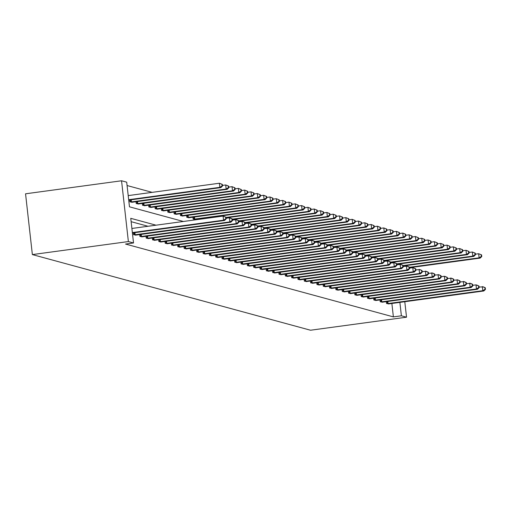 <?xml version="1.0" encoding="UTF-8"?>
<svg xmlns="http://www.w3.org/2000/svg" width="511" height="511" viewBox="0 0 511 511"><rect width="100%" height="100%" fill="white"/><g stroke="black" fill="none" stroke-linecap="round" stroke-linejoin="round"><path stroke-width="0.77" d="M183.379 221.474L129.468 206.814L126.702 182.172L121.554 180.773L25.55 193.803L32.365 254.587L310.522 330.227L406.532 317.197L401.384 315.798L399.877 302.365M152.157 192.353L127.079 185.538M129.698 199.986L129.903 201.832L132.304 202.209M136.022 201.704L136.226 203.55L138.628 203.934M142.345 203.423L142.55 205.275L144.952 205.652M148.669 205.147L148.873 206.993L151.275 207.37M154.993 206.866L155.197 208.712L157.599 209.088M161.316 208.584L161.521 210.43L163.922 210.807M167.64 210.302L167.844 212.148L170.246 212.531M173.964 212.02L174.168 213.873L176.57 214.25M180.287 213.745L180.492 215.591L182.893 215.968M186.611 215.463L186.815 217.309L189.217 217.686M192.934 217.181L193.139 219.027L195.541 219.404M199.303 219.315L199.258 218.9M156.027 225.191L130.759 218.318L133.524 242.961L125.521 244.047L393.381 316.884L391.873 303.451M148.03 226.277L131.135 221.678M133.384 232.844L133.588 234.69L135.99 235.073M139.707 234.562L139.912 236.414L142.314 236.791M146.031 236.286L146.235 238.132L148.637 238.509M152.355 238.005L152.559 239.851L154.961 240.227M158.678 239.723L158.883 241.569L161.284 241.946M165.002 241.441L165.206 243.287L167.608 243.67M171.326 243.159L171.53 245.012L173.932 245.389M177.649 244.884L177.854 246.73L180.255 247.107M183.973 246.602L184.177 248.448L186.579 248.825M190.296 248.32L190.501 250.166L192.903 250.543M196.62 250.039L196.824 251.891L199.226 252.268M202.944 251.763L203.148 253.609L205.55 253.986M209.267 253.482L209.472 255.328L211.873 255.704M215.591 255.2L215.795 257.046L218.197 257.423M221.915 256.918L222.119 258.764L224.521 259.141M228.238 258.636L228.443 260.489L230.844 260.865M234.562 260.361L234.766 262.207L237.168 262.584M240.885 262.079L241.09 263.925L243.492 264.302M247.209 263.797L247.413 265.643L249.815 266.02M253.533 265.516L253.737 267.362L256.139 267.738M259.856 267.234L260.061 269.086L262.462 269.463M266.18 268.958L266.384 270.804L268.786 271.181M272.504 270.677L272.708 272.523L275.11 272.9M278.827 272.395L279.032 274.241L281.433 274.618M285.151 274.113L285.355 275.959L287.757 276.336M291.474 275.831L291.679 277.684L294.081 278.061M297.798 277.556L298.002 279.402L300.404 279.779M304.122 279.274L304.326 281.12L306.728 281.497M310.445 280.993L310.65 282.839L313.051 283.215M316.769 282.711L316.973 284.557L319.375 284.934M323.093 284.429L323.297 286.281L325.699 286.658M329.416 286.154L329.621 288L332.022 288.376M335.733 287.872L335.944 289.718L338.346 290.095M342.057 289.59L342.268 291.436L344.67 291.813M348.381 291.308L348.591 293.154L350.993 293.538M354.704 293.027L354.915 294.879L357.317 295.256M361.028 294.751L361.239 296.597L363.64 296.974M367.352 296.469L367.562 298.315L369.964 298.692M373.675 298.188L373.886 300.034L376.288 300.411M379.999 299.906L380.21 301.752L382.611 302.135M386.322 301.624L386.533 303.477L388.935 303.853M393.381 316.884L401.384 315.798M133.524 242.961L128.376 241.562L32.365 254.587M406.532 317.197L404.789 301.701M121.554 180.773L128.376 241.562M132.355 232.569L223.531 220.196L224.546 220.471L132.4 232.978M131.895 228.462L223.071 216.089L225.996 217.232L225.594 217.124L225.779 218.765L226.181 218.874L225.996 217.232M225.779 218.765L223.531 220.196L223.071 216.089L225.594 217.124M224.546 220.471L226.181 218.874M128.715 200.12L220.861 187.614L219.845 187.339L219.385 183.232L128.21 195.604M221.908 184.267L219.385 183.232L222.311 184.375L221.908 184.267L222.093 185.908L222.496 186.017L222.311 184.375M222.093 185.908L219.845 187.339L128.67 199.712M222.496 186.017L220.861 187.614M134.246 234.868L229.854 221.915L230.87 222.196L135.364 235.175M226.111 218.254L229.394 217.807L230.41 218.088L232.32 218.951L231.917 218.842L232.103 220.484L232.505 220.599L232.32 218.951M232.103 220.484L229.854 221.915L229.394 217.807L231.917 218.842M230.87 222.196L232.505 220.599M140.57 236.593L236.178 223.639L237.193 223.914L141.688 236.893M232.435 219.973L236.734 219.807L238.643 220.675L238.241 220.56L238.426 222.208L238.829 222.317L238.643 220.675M238.426 222.208L236.178 223.639L235.718 219.532L238.241 220.56M237.193 223.914L238.829 222.317M131.678 202.318L227.184 189.332L226.169 189.057L225.709 184.95L222.426 185.397M228.232 185.985L225.709 184.95L228.634 186.093L228.232 185.985L228.417 187.626L228.819 187.735L228.634 186.093M228.417 187.626L226.169 189.057L130.561 202.011M228.819 187.735L227.184 189.332M138.002 204.036L233.508 191.057L232.492 190.775L232.032 186.668L228.749 187.115M234.555 187.703L232.032 186.668L234.958 187.812L234.555 187.703L234.741 189.345L235.143 189.46L234.958 187.812M234.741 189.345L232.492 190.775L136.884 203.729M235.143 189.46L233.508 191.057M146.893 238.311L242.501 225.357L243.517 225.632L148.011 238.611M238.758 221.697L243.057 221.525L244.967 222.394L244.565 222.285L244.75 223.927L245.152 224.035L244.967 222.394M244.75 223.927L242.501 225.357L242.042 221.25L244.565 222.285M243.517 225.632L245.152 224.035M153.217 240.029L248.825 227.076L249.841 227.35L154.335 240.336M245.082 223.416L249.381 223.243L251.291 224.112L250.888 224.003L251.073 225.645L251.476 225.753L251.291 224.112M251.073 225.645L248.825 227.076L248.365 222.968L250.888 224.003M249.841 227.35L251.476 225.753M159.541 241.748L255.149 228.794L256.164 229.069L160.658 242.054M251.406 225.134L255.704 224.961L257.614 225.83L257.212 225.721L257.397 227.363L257.8 227.472L257.614 225.83M257.397 227.363L255.149 228.794L254.689 224.687L257.212 225.721M256.164 229.069L257.8 227.472M144.326 205.754L239.831 192.775L238.816 192.5L238.356 188.393L235.073 188.834M240.879 189.421L238.356 188.393L241.281 189.536L240.879 189.421L241.064 191.063L241.467 191.178L241.281 189.536M241.064 191.063L238.816 192.5L143.208 205.454M241.467 191.178L239.831 192.775M150.649 207.472L246.155 194.493L245.139 194.218L244.68 190.111L241.396 190.558M247.203 191.14L244.68 190.111L247.605 191.255L247.203 191.14L247.388 192.788L247.79 192.896L247.605 191.255M247.388 192.788L245.139 194.218L149.531 207.172M247.79 192.896L246.155 194.493M156.973 209.197L252.479 196.211L251.463 195.937L251.003 191.829L247.72 192.277M253.526 192.864L251.003 191.829L253.929 192.973L253.526 192.864L253.712 194.506L254.114 194.614L253.929 192.973M253.712 194.506L251.463 195.937L155.855 208.89M254.114 194.614L252.479 196.211M165.864 243.466L261.472 230.512L262.488 230.793L166.982 243.773M257.729 226.852L261.012 226.405L262.028 226.686L263.938 227.548L263.535 227.44L263.721 229.081L264.123 229.196L263.938 227.548M263.721 229.081L261.472 230.512L261.012 226.405L263.535 227.44M262.488 230.793L264.123 229.196M163.296 210.915L258.802 197.929L257.787 197.655L257.327 193.548L254.044 193.995M259.85 194.582L257.327 193.548L260.252 194.691L259.85 194.582L260.035 196.224L260.438 196.333L260.252 194.691M260.035 196.224L257.787 197.655L162.179 210.609M260.438 196.333L258.802 197.929M172.188 245.191L267.796 232.237L268.812 232.511L173.306 245.491M264.053 228.57L268.352 228.404L270.262 229.273L269.859 229.158L270.044 230.806L270.447 230.915L270.262 229.273M270.044 230.806L267.796 232.237L267.336 228.13L269.859 229.158M268.812 232.511L270.447 230.915M169.62 212.633L265.126 199.654L264.11 199.373L263.65 195.266L260.367 195.713M266.174 196.301L263.65 195.266L266.576 196.409L266.174 196.301L266.359 197.942L266.761 198.057L266.576 196.409M266.359 197.942L264.11 199.373L168.502 212.327M266.761 198.057L265.126 199.654M178.511 246.909L274.12 233.955L275.135 234.23L179.629 247.215M270.376 230.295L274.675 230.122L276.585 230.991L276.183 230.883L276.368 232.524L276.77 232.633L276.585 230.991M276.368 232.524L274.12 233.955L273.66 229.848L276.183 230.883M275.135 234.23L276.77 232.633M175.944 214.352L271.45 201.372L270.434 201.098L269.974 196.99L266.691 197.431M272.497 198.019L269.974 196.99L272.9 198.134L272.497 198.019L272.682 199.667L273.085 199.775L272.9 198.134M272.682 199.667L270.434 201.098L174.826 214.052M273.085 199.775L271.45 201.372M184.835 248.627L280.443 235.673L281.459 235.948L185.953 248.934M276.7 232.013L280.999 231.841L282.909 232.709L282.506 232.601L282.692 234.242L283.094 234.351L282.909 232.709M282.692 234.242L280.443 235.673L279.983 231.566L282.506 232.601M281.459 235.948L283.094 234.351M182.267 216.07L277.773 203.091L276.758 202.816L276.298 198.709L273.015 199.156M278.821 199.744L276.298 198.709L279.223 199.852L278.821 199.744L279.006 201.385L279.408 201.494L279.223 199.852M279.006 201.385L276.758 202.816L181.15 215.77M279.408 201.494L277.773 203.091M191.159 250.345L286.767 237.391L287.782 237.666L192.277 250.652M283.024 233.731L287.323 233.559L289.232 234.428L288.83 234.319L289.015 235.961L289.418 236.069L289.232 234.428M289.015 235.961L286.767 237.391L286.307 233.284L288.83 234.319M287.782 237.666L289.418 236.069M188.591 217.795L284.097 204.809L283.081 204.534L282.621 200.427L279.338 200.874M285.144 201.462L282.621 200.427L285.547 201.57L285.144 201.462L285.33 203.103L285.732 203.212L285.547 201.57M285.33 203.103L283.081 204.534L187.473 217.488M285.732 203.212L284.097 204.809M197.482 252.064L293.09 239.116L294.106 239.391L198.6 252.37M289.347 235.45L292.631 235.003L293.646 235.284L295.556 236.146L295.154 236.037L295.339 237.679L295.741 237.794L295.556 236.146M295.339 237.679L293.09 239.116L292.631 235.003L295.154 236.037M294.106 239.391L295.741 237.794M194.915 219.513L290.42 206.527L289.405 206.252L288.945 202.145L285.662 202.592M291.468 203.18L288.945 202.145L291.87 203.289L291.468 203.18L291.653 204.822L292.056 204.93L291.87 203.289M291.653 204.822L289.405 206.252L193.797 219.206M292.056 204.93L290.42 206.527M203.806 253.788L299.414 240.834L300.43 241.109L204.924 254.088M295.671 237.168L299.97 237.002L301.88 237.87L301.477 237.756L301.662 239.404L302.065 239.512L301.88 237.87M301.662 239.404L299.414 240.834L298.954 236.727L301.477 237.756M300.43 241.109L302.065 239.512M226.066 217.839L296.744 208.252L295.728 207.977L295.269 203.863L291.985 204.311M297.792 204.898L295.269 203.863L298.194 205.007L297.792 204.898L297.977 206.54L298.379 206.655L298.194 205.007M297.977 206.54L295.728 207.977L226.022 217.437M298.379 206.655L296.744 208.252M210.13 255.506L305.738 242.553L306.753 242.827L211.247 255.813M301.995 238.893L306.293 238.72L308.203 239.589L307.801 239.48L307.986 241.122L308.389 241.23L308.203 239.589M307.986 241.122L305.738 242.553L305.278 238.445L307.801 239.48M306.753 242.827L308.389 241.23M232.39 219.558L303.068 209.97L302.052 209.695L301.592 205.588L298.309 206.029M304.115 206.616L301.592 205.588L304.518 206.731L304.115 206.616L304.3 208.264L304.703 208.373L304.518 206.731M304.3 208.264L302.052 209.695L232.345 219.155M304.703 208.373L303.068 209.97M216.453 257.225L312.061 244.271L313.077 244.545L217.571 257.531M308.318 240.611L312.617 240.438L314.527 241.307L314.124 241.198L314.31 242.84L314.712 242.949L314.527 241.307M314.31 242.84L312.061 244.271L311.601 240.164L314.124 241.198M313.077 244.545L314.712 242.949M238.714 221.282L309.391 211.688L308.376 211.413L307.916 207.306L304.633 207.753M310.439 208.341L307.916 207.306L310.841 208.45L310.439 208.341L310.624 209.983L311.027 210.091L310.841 208.45M310.624 209.983L308.376 211.413L238.669 220.873M311.027 210.091L309.391 211.688M222.777 258.943L318.385 245.989L319.401 246.264L223.895 259.249M314.642 242.329L318.941 242.157L320.851 243.025L320.448 242.917L320.633 244.558L321.036 244.667L320.851 243.025M320.633 244.558L318.385 245.989L317.925 241.882L320.448 242.917M319.401 246.264L321.036 244.667M245.037 223L315.715 213.406L314.699 213.132L314.239 209.025L310.956 209.472M316.763 210.059L314.239 209.025L317.165 210.168L316.763 210.059L316.948 211.701L317.35 211.81L317.165 210.168M316.948 211.701L314.699 213.132L244.993 222.592M317.35 211.81L315.715 213.406M229.1 260.661L324.709 247.714L325.724 247.988L230.218 260.968M320.965 244.047L325.264 243.881L327.174 244.743L326.772 244.635L326.957 246.276L327.359 246.391L327.174 244.743M326.957 246.276L324.709 247.714L324.249 243.606L326.772 244.635M325.724 247.988L327.359 246.391M251.361 224.719L322.039 215.125L321.023 214.85L320.563 210.743L317.28 211.19M323.086 211.778L320.563 210.743L323.489 211.886L323.086 211.778L323.271 213.419L323.674 213.528L323.489 211.886M323.271 213.419L321.023 214.85L251.316 224.31M323.674 213.528L322.039 215.125M235.424 262.386L331.032 249.432L332.048 249.707L236.542 262.686M327.289 245.765L331.588 245.599L333.498 246.468L333.095 246.353L333.281 248.001L333.683 248.11L333.498 246.468M333.281 248.001L331.032 249.432L330.572 245.325L333.095 246.353M332.048 249.707L333.683 248.11M257.685 226.437L328.362 216.849L327.347 216.575L326.887 212.467L323.604 212.908M329.41 213.496L326.887 212.467L329.812 213.604L329.41 213.496L329.595 215.137L329.997 215.252L329.812 213.604M329.595 215.137L327.347 216.575L257.64 226.034M329.997 215.252L328.362 216.849M241.748 264.104L337.356 251.15L338.371 251.425L242.866 264.411M333.613 247.49L337.912 247.318L339.821 248.186L339.419 248.078L339.604 249.719L340.007 249.828L339.821 248.186M339.604 249.719L337.356 251.15L336.896 247.043L339.419 248.078M338.371 251.425L340.007 249.828M264.008 228.155L334.686 218.567L333.67 218.293L333.21 214.186L329.927 214.626M335.733 215.214L333.21 214.186L336.136 215.329L335.733 215.214L335.919 216.862L336.321 216.971L336.136 215.329M335.919 216.862L333.67 218.293L263.963 227.753M336.321 216.971L334.686 218.567M248.071 265.822L343.679 252.868L344.695 253.143L249.189 266.129M339.936 249.208L344.235 249.036L346.145 249.905L345.743 249.796L345.928 251.438L346.33 251.546L346.145 249.905M345.928 251.438L343.679 252.868L343.22 248.761L345.743 249.796M344.695 253.143L346.33 251.546M270.332 229.88L341.009 220.286L339.994 220.011L339.534 215.904L336.251 216.351M342.057 216.939L339.534 215.904L342.459 217.047L342.057 216.939L342.242 218.58L342.645 218.689L342.459 217.047M342.242 218.58L339.994 220.011L270.287 229.471M342.645 218.689L341.009 220.286M254.395 267.54L350.003 254.587L351.019 254.868L255.513 267.847M346.26 250.927L350.559 250.754L352.469 251.623L352.066 251.514L352.251 253.156L352.654 253.264L352.469 251.623M352.251 253.156L350.003 254.587L349.543 250.479L352.066 251.514M351.019 254.868L352.654 253.264M276.655 231.598L347.333 222.004L346.317 221.729L345.858 217.622L342.574 218.069M348.381 218.657L345.858 217.622L348.783 218.765L348.381 218.657L348.566 220.298L348.968 220.407L348.783 218.765M348.566 220.298L346.317 221.729L276.611 231.189M348.968 220.407L347.333 222.004M260.719 269.265L356.327 256.311L357.342 256.586L261.836 269.565M352.584 252.645L356.882 252.479L358.792 253.341L358.39 253.232L358.575 254.874L358.978 254.989L358.792 253.341M358.575 254.874L356.327 256.311L355.867 252.204L358.39 253.232M357.342 256.586L358.978 254.989M282.979 233.316L353.657 223.722L352.641 223.448L352.181 219.34L348.898 219.787M354.704 220.375L352.181 219.34L355.107 220.484L354.704 220.375L354.89 222.017L355.292 222.125L355.107 220.484M354.89 222.017L352.641 223.448L282.934 232.907M355.292 222.125L353.657 223.722M267.042 270.983L362.65 258.029L363.666 258.304L268.16 271.284M358.907 254.363L363.206 254.197L365.116 255.066L364.713 254.951L364.899 256.599L365.301 256.707L365.116 255.066M364.899 256.599L362.65 258.029L362.19 253.922L364.713 254.951M363.666 258.304L365.301 256.707M289.303 235.034L359.98 225.447L358.965 225.172L358.505 221.065L355.222 221.506M361.028 222.093L358.505 221.065L361.43 222.202L361.028 222.093L361.213 223.735L361.616 223.85L361.43 222.202M361.213 223.735L358.965 225.172L289.258 234.632M361.616 223.85L359.98 225.447M273.366 272.702L368.974 259.748L369.99 260.022L274.484 273.008M365.231 256.088L369.53 255.915L371.44 256.784L371.037 256.675L371.222 258.317L371.625 258.425L371.44 256.784M371.222 258.317L368.974 259.748L368.514 255.641L371.037 256.675M369.99 260.022L371.625 258.425M295.626 236.753L366.304 227.165L365.288 226.89L364.828 222.783L361.545 223.224M367.352 223.812L364.828 222.783L367.754 223.927L367.352 223.812L367.537 225.46L367.939 225.568L367.754 223.927M367.537 225.46L365.288 226.89L295.582 236.35M367.939 225.568L366.304 227.165M279.689 274.42L375.298 261.466L376.313 261.741L280.807 274.726M371.554 257.806L375.853 257.633L377.763 258.502L377.361 258.394L377.546 260.035L377.948 260.144L377.763 258.502M377.546 260.035L375.298 261.466L374.838 257.359L377.361 258.394M376.313 261.741L377.948 260.144M301.95 238.477L372.628 228.883L371.612 228.609L371.152 224.501L367.869 224.949M373.675 225.536L371.152 224.501L374.078 225.645L373.675 225.536L373.86 227.178L374.263 227.286L374.078 225.645M373.86 227.178L371.612 228.609L301.905 238.069M374.263 227.286L372.628 228.883M286.013 276.138L381.621 263.184L382.637 263.465L287.131 276.445M377.878 259.524L381.161 259.077L382.177 259.358L384.087 260.22L383.684 260.112L383.87 261.753L384.272 261.862L384.087 260.22M383.87 261.753L381.621 263.184L381.161 259.077L383.684 260.112M382.637 263.465L384.272 261.862M308.274 240.196L378.951 230.602L377.936 230.327L377.476 226.22L374.193 226.667M379.999 227.254L377.476 226.22L380.401 227.363L379.999 227.254L380.184 228.896L380.586 229.005L380.401 227.363M380.184 228.896L377.936 230.327L308.229 239.787M380.586 229.005L378.951 230.602M292.337 277.863L387.945 264.909L388.96 265.183L293.455 278.163M384.202 261.242L388.501 261.076L390.41 261.939L390.008 261.83L390.193 263.472L390.596 263.587L390.41 261.939M390.193 263.472L387.945 264.909L387.485 260.802L390.008 261.83M388.96 265.183L390.596 263.587M314.597 241.914L385.275 232.326L384.259 232.045L383.799 227.938L380.516 228.385M386.322 228.973L383.799 227.938L386.725 229.081L386.322 228.973L386.508 230.614L386.91 230.723L386.725 229.081M386.508 230.614L384.259 232.045L314.552 241.505M386.91 230.723L385.275 232.326M298.66 279.581L394.268 266.627L395.284 266.902L299.778 279.881M390.525 262.961L394.824 262.795L396.734 263.663L396.332 263.548L396.517 265.196L396.919 265.305L396.734 263.663M396.517 265.196L394.268 266.627L393.809 262.52L396.332 263.548M395.284 266.902L396.919 265.305M320.921 243.632L391.598 234.044L390.583 233.77L390.123 229.663L386.84 230.103M392.646 230.691L390.123 229.663L393.048 230.8L392.646 230.691L392.831 232.333L393.234 232.448L393.048 230.8M392.831 232.333L390.583 233.77L320.876 243.23M393.234 232.448L391.598 234.044M304.984 281.299L400.592 268.345L401.608 268.62L306.102 281.606M396.849 264.685L401.148 264.513L403.058 265.381L402.655 265.273L402.84 266.914L403.243 267.023L403.058 265.381M402.84 266.914L400.592 268.345L400.132 264.238L402.655 265.273M401.608 268.62L403.243 267.023M327.244 245.357L397.922 235.763L396.906 235.488L396.447 231.381L393.163 231.822M398.97 232.409L396.447 231.381L399.372 232.524L398.97 232.409L399.155 234.057L399.557 234.166L399.372 232.524M399.155 234.057L396.906 235.488L327.2 244.948M399.557 234.166L397.922 235.763M311.308 283.017L406.916 270.064L407.931 270.338L312.425 283.324M403.173 266.403L407.471 266.231L409.381 267.1L408.979 266.991L409.164 268.633L409.567 268.741L409.381 267.1M409.164 268.633L406.916 270.064L406.456 265.956L408.979 266.991M407.931 270.338L409.567 268.741M333.568 247.075L404.246 237.481L403.23 237.206L402.77 233.099L399.487 233.546M405.293 234.134L402.77 233.099L405.696 234.242L405.293 234.134L405.478 235.775L405.881 235.884L405.696 234.242M405.478 235.775L403.23 237.206L333.523 246.666M405.881 235.884L404.246 237.481M317.631 284.736L413.239 271.782L414.255 272.063L318.749 285.042M409.496 268.122L412.779 267.675L413.795 267.956L415.705 268.818L415.302 268.709L415.488 270.351L415.89 270.466L415.705 268.818M415.488 270.351L413.239 271.782L412.779 267.675L415.302 268.709M414.255 272.063L415.89 270.466M339.892 248.793L410.569 239.199L409.554 238.924L409.094 234.817L405.811 235.264M411.617 235.852L409.094 234.817L412.019 235.961L411.617 235.852L411.802 237.494L412.205 237.602L412.019 235.961M411.802 237.494L409.554 238.924L339.847 248.384M412.205 237.602L410.569 239.199M323.955 286.46L419.563 273.506L420.579 273.781L325.073 286.76M415.82 269.84L420.119 269.674L422.029 270.543L421.626 270.428L421.811 272.069L422.214 272.184L422.029 270.543M421.811 272.069L419.563 273.506L419.103 269.399L421.626 270.428M420.579 273.781L422.214 272.184M346.215 250.511L416.893 240.924L415.877 240.643L415.417 236.536L412.134 236.983M417.941 237.57L415.417 236.536L418.343 237.679L417.941 237.57L418.126 239.212L418.528 239.327L418.343 237.679M418.126 239.212L415.877 240.643L346.171 250.103M418.528 239.327L416.893 240.924M330.278 288.178L425.887 275.225L426.902 275.499L331.396 288.479M422.143 271.565L426.442 271.392L428.352 272.261L427.95 272.146L428.135 273.794L428.537 273.902L428.352 272.261M428.135 273.794L425.887 275.225L425.427 271.117L427.95 272.146M426.902 275.499L428.537 273.902M352.539 252.23L423.217 242.642L422.201 242.367L421.741 238.26L418.458 238.701M424.264 239.289L421.741 238.26L424.667 239.397L424.264 239.289L424.449 240.93L424.852 241.045L424.667 239.397M424.449 240.93L422.201 242.367L352.494 251.827M424.852 241.045L423.217 242.642M336.602 289.897L432.21 276.943L433.226 277.218L337.72 290.203M428.467 273.283L432.766 273.11L434.676 273.979L434.273 273.87L434.459 275.512L434.861 275.621L434.676 273.979M434.459 275.512L432.21 276.943L431.75 272.836L434.273 273.87M433.226 277.218L434.861 275.621M358.863 253.954L429.54 244.36L428.525 244.086L428.065 239.978L424.782 240.425M430.588 241.007L428.065 239.978L430.99 241.122L430.588 241.007L430.773 242.655L431.175 242.763L430.99 241.122M430.773 242.655L428.525 244.086L358.818 253.545M431.175 242.763L429.54 244.36M342.926 291.615L438.534 278.661L439.549 278.936L344.044 291.922M434.791 275.001L439.09 274.829L440.999 275.697L440.597 275.589L440.782 277.23L441.185 277.339L440.999 275.697M440.782 277.23L438.534 278.661L438.074 274.554L440.597 275.589M439.549 278.936L441.185 277.339M365.186 255.672L435.864 246.078L434.848 245.804L434.388 241.697L431.105 242.144M436.911 242.731L434.388 241.697L437.314 242.84L436.911 242.731L437.097 244.373L437.499 244.482L437.314 242.84M437.097 244.373L434.848 245.804L365.141 255.264M437.499 244.482L435.864 246.078M349.249 293.333L444.857 280.379L445.873 280.66L350.367 293.64M441.114 276.719L444.398 276.272L445.413 276.553L447.323 277.416L446.921 277.307L447.106 278.949L447.508 279.063L447.323 277.416M447.106 278.949L444.857 280.379L444.398 276.272L446.921 277.307M445.873 280.66L447.508 279.063M371.51 257.391L442.187 247.797L441.172 247.522L440.712 243.415L437.429 243.862M443.235 244.45L440.712 243.415L443.637 244.558L443.235 244.45L443.42 246.091L443.823 246.2L443.637 244.558M443.42 246.091L441.172 247.522L371.465 256.982M443.823 246.2L442.187 247.797M355.573 295.058L451.181 282.104L452.197 282.379L356.691 295.358M447.438 278.438L451.73 278.271L453.647 279.14L453.244 279.025L453.429 280.667L453.832 280.782L453.647 279.14M453.429 280.667L451.181 282.104L450.721 277.997L453.244 279.025M452.197 282.379L453.832 280.782M377.833 259.109L448.511 249.521L447.495 249.24L447.036 245.133L443.752 245.58M449.559 246.168L447.036 245.133L449.961 246.276L449.559 246.168L449.744 247.809L450.146 247.924L449.961 246.276M449.744 247.809L447.495 249.24L377.789 258.7M450.146 247.924L448.511 249.521M361.897 296.776L457.505 283.822L458.52 284.097L363.014 297.076M453.762 280.162L458.054 279.99L459.97 280.858L459.568 280.743L459.753 282.391L460.156 282.5L459.97 280.858M459.753 282.391L457.505 283.822L457.045 279.715L459.568 280.743M458.52 284.097L460.156 282.5M384.157 260.827L454.835 251.24L453.819 250.965L453.359 246.858L450.076 247.298M455.882 247.886L453.359 246.858L456.285 248.001L455.882 247.886L456.068 249.528L456.47 249.643L456.285 248.001M456.068 249.528L453.819 250.965L384.112 260.425M456.47 249.643L454.835 251.24M368.22 298.494L463.828 285.54L464.844 285.815L369.338 298.801M460.085 281.88L464.378 281.708L466.294 282.577L465.891 282.468L466.077 284.11L466.479 284.218L466.294 282.577M466.077 284.11L463.828 285.54L463.368 281.433L465.891 282.468M464.844 285.815L466.479 284.218M390.481 262.552L461.158 252.958L460.143 252.683L459.683 248.576L456.4 249.023M462.206 249.604L459.683 248.576L462.608 249.719L462.206 249.604L462.391 251.252L462.794 251.361L462.608 249.719M462.391 251.252L460.143 252.683L390.436 262.143M462.794 251.361L461.158 252.958M374.544 300.213L470.152 287.259L471.168 287.533L375.662 300.519M466.409 283.599L470.701 283.426L472.618 284.295L472.215 284.186L472.4 285.828L472.803 285.936L472.618 284.295M472.4 285.828L470.152 287.259L469.692 283.151L472.215 284.186M471.168 287.533L472.803 285.936M396.804 264.27L467.482 254.676L466.466 254.401L466.006 250.294L462.723 250.741M468.53 251.329L466.006 250.294L468.932 251.438L468.53 251.329L468.715 252.971L469.117 253.079L468.932 251.438M468.715 252.971L466.466 254.401L396.76 263.861M469.117 253.079L467.482 254.676M380.867 301.931L476.476 288.977L477.491 289.258L381.985 302.237M472.732 285.317L476.016 284.87L477.025 285.151L478.941 286.013L478.539 285.905L478.724 287.546L479.126 287.661L478.941 286.013M478.724 287.546L476.476 288.977L476.016 284.87L478.539 285.905M477.491 289.258L479.126 287.661M403.128 265.988L473.806 256.394L472.79 256.12L472.33 252.012L469.047 252.46M474.853 253.047L472.33 252.012L475.256 253.156L474.853 253.047L475.038 254.689L475.441 254.797L475.256 253.156M475.038 254.689L472.79 256.12L403.083 265.579M475.441 254.797L473.806 256.394M387.191 303.655L482.799 290.702L483.815 290.976L388.309 303.956M479.056 287.035L483.349 286.869L485.265 287.738L484.862 287.623L485.048 289.271L485.45 289.379L485.265 287.738M485.048 289.271L482.799 290.702L482.339 286.594L484.862 287.623M483.815 290.976L485.45 289.379M409.452 267.707L480.129 258.119L479.114 257.838L478.654 253.731L475.371 254.178M481.177 254.765L478.654 253.731L481.579 254.874L481.177 254.765L481.362 256.407L481.764 256.522L481.579 254.874M481.362 256.407L479.114 257.838L409.407 267.298M481.764 256.522L480.129 258.119M134.502 234.843L134.265 232.722M135.134 234.773L134.891 232.639M140.825 236.567L140.589 234.447M141.451 236.491L141.215 234.357M131.206 199.782L131.442 201.915M130.58 199.865L130.816 201.986M137.529 201.5L137.766 203.634M136.903 201.583L137.14 203.704M147.149 238.286L146.913 236.165M147.775 238.209L147.538 236.082M153.472 240.004L153.236 237.883M154.098 239.934L153.862 237.8M159.796 241.722L159.56 239.602M160.422 241.652L160.186 239.518M143.853 203.218L144.089 205.352M143.227 203.308L143.463 205.428M150.177 204.943L150.413 207.07M149.551 205.026L149.787 207.147M156.5 206.661L156.736 208.795M155.874 206.744L156.111 208.865M166.12 243.44L165.883 241.32M166.746 243.37L166.509 241.237M162.824 208.379L163.06 210.513M162.198 208.462L162.434 210.583M172.443 245.165L172.207 243.044M173.069 245.088L172.833 242.955M169.147 210.098L169.384 212.231M168.521 210.181L168.758 212.301M178.767 246.883L178.531 244.763M179.393 246.807L179.157 244.68M175.471 211.816L175.707 213.949M174.845 211.905L175.081 214.026M185.091 248.602L184.854 246.481M185.717 248.531L185.48 246.398M181.795 213.541L182.031 215.668M181.169 213.624L181.405 215.744M191.414 250.32L191.178 248.199M192.04 250.249L191.804 248.116M188.118 215.259L188.355 217.392M187.492 215.342L187.729 217.462M197.738 252.038L197.501 249.924M198.364 251.968L198.127 249.834M194.442 216.977L194.678 219.11M193.816 217.06L194.052 219.181M204.061 253.763L203.825 251.642M204.687 253.686L204.451 251.553M200.766 218.695L200.81 219.11M200.14 218.785L200.184 219.193M210.385 255.481L210.149 253.36M211.011 255.404L210.775 253.277M216.709 257.199L216.472 255.078M217.335 257.129L217.098 254.995M223.032 258.917L222.796 256.797M223.658 258.847L223.422 256.714M229.356 260.642L229.12 258.521M229.982 260.565L229.746 258.432M235.68 262.36L235.443 260.24M236.306 262.284L236.069 260.15M242.003 264.078L241.767 261.958M242.629 264.002L242.393 261.875M248.327 265.797L248.09 263.676M248.953 265.726L248.716 263.593M254.65 267.515L254.414 265.394M255.276 267.445L255.04 265.311M260.974 269.24L260.738 267.119M261.6 269.163L261.364 267.029M267.298 270.958L267.061 268.837M267.924 270.881L267.687 268.754M273.621 272.676L273.385 270.555M274.247 272.606L274.011 270.472M279.945 274.394L279.709 272.274M280.571 274.324L280.335 272.191M286.269 276.112L286.032 273.992M286.895 276.042L286.658 273.909M292.592 277.837L292.356 275.716M293.218 277.76L292.982 275.627M298.916 279.555L298.68 277.435M299.542 279.479L299.305 277.352M305.239 281.274L305.003 279.153M305.865 281.203L305.629 279.07M311.563 282.992L311.327 280.871M312.189 282.922L311.953 280.788M317.887 284.71L317.65 282.589M318.513 284.64L318.276 282.506M324.21 286.435L323.974 284.314M324.836 286.358L324.6 284.225M330.534 288.153L330.298 286.032M331.16 288.076L330.924 285.949M336.858 289.871L336.621 287.75M337.484 289.801L337.247 287.667M343.181 291.589L342.945 289.469M343.807 291.519L343.571 289.386M349.505 293.308L349.269 291.187M350.131 293.237L349.894 291.104M355.828 295.032L355.592 292.912M356.454 294.956L356.218 292.822M362.152 296.75L361.916 294.63M362.778 296.674L362.542 294.547M368.476 298.469L368.239 296.348M369.102 298.398L368.865 296.265M374.799 300.187L374.563 298.066M375.425 300.117L375.189 297.983M381.123 301.905L380.887 299.785M381.749 301.835L381.513 299.702M387.447 303.63L387.21 301.509M388.073 303.553L387.836 301.42"/></g></svg>
